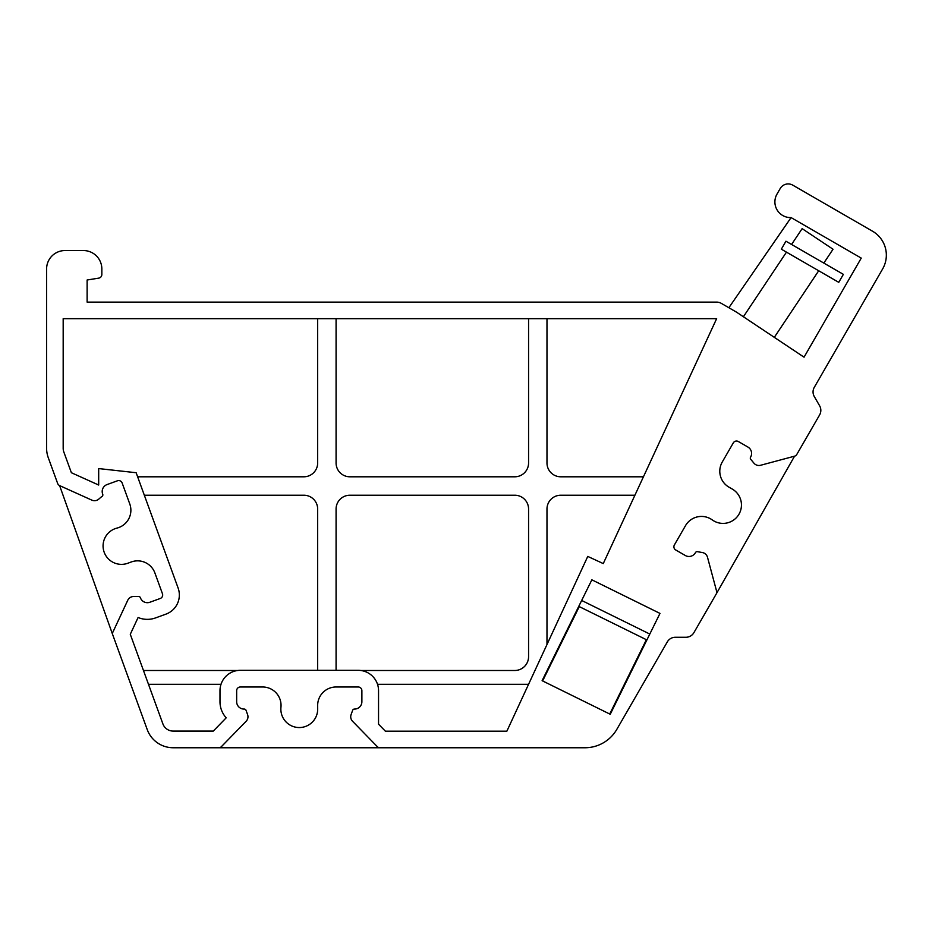<?xml version="1.0" encoding="UTF-8"?>
<svg xmlns="http://www.w3.org/2000/svg" width="932" height="932" viewBox="0 0 932 932"><rect width="100%" height="100%" fill="white"/><g stroke="black" fill="none" stroke-linecap="round" stroke-linejoin="round"><path stroke-width="1.4" d="M785.944 241.213L843.367 274.358L838.753 282.338L781.342 249.182L785.944 241.213M818.704 270.758L774.306 337.349M791.583 244.464L802.137 228.643L833.033 249.24L823.818 263.08M728.859 307.735L791.082 217.587L861.25 258.106L804.048 357.177L736.49 312.138L721.24 303.331A9.204 9.204 0 0 0 716.638 302.108L87.119 302.108L87.119 280.008L98.745 278.132A3.681 3.681 0 0 0 101.844 274.497L101.844 268.952A18.419 18.419 0 0 0 83.426 250.545L65.019 250.545A18.419 18.419 0 0 0 46.6 268.952L46.6 448.234A27.622 27.622 0 0 0 48.266 457.682L57.668 483.498A3.681 3.681 0 0 0 59.613 485.595L91.872 500.146A6.442 6.442 0 0 0 98.722 499.156L101.67 496.628A1.841 1.841 0 0 0 102.718 494.228A7.363 7.363 0 0 1 107.052 484.57L117.432 480.796A3.681 3.681 0 0 1 122.15 482.997L129.769 503.944A18.419 18.419 0 0 1 116.978 528.095A18.419 18.419 0 0 0 103.895 551.394A18.419 18.419 0 0 0 127.859 563.231L131.226 561.984A18.419 18.419 0 0 1 154.898 572.97L162.459 593.754A3.681 3.681 0 0 1 160.257 598.472L149.877 602.247A7.363 7.363 0 0 1 140.406 597.75A1.841 1.841 0 0 0 138.658 596.515L133.602 596.515A6.442 6.442 0 0 0 127.766 600.243L112.259 633.504L147.233 729.581A27.622 27.622 0 0 0 173.189 747.755L218.752 747.755A3.681 3.681 0 0 0 221.397 746.649L246.141 721.263A6.442 6.442 0 0 0 247.574 714.553L246.025 710.289A1.841 1.841 0 0 0 244.242 709.077A7.363 7.363 0 0 1 236.658 701.714L236.658 690.67A3.681 3.681 0 0 1 240.34 686.989L262.626 686.989A18.419 18.419 0 0 1 280.951 707.272A18.419 18.419 0 0 0 298.368 727.531A18.419 18.419 0 0 0 317.684 709.066L317.661 705.477A18.419 18.419 0 0 1 336.079 686.989L358.191 686.989A3.681 3.681 0 0 1 361.884 690.67L361.884 701.714A7.363 7.363 0 0 1 354.416 709.077A1.841 1.841 0 0 0 352.657 710.289L351.108 714.553A6.442 6.442 0 0 0 352.552 721.263L377.297 746.649A3.681 3.681 0 0 0 379.93 747.755L584.935 747.755A36.826 36.826 0 0 0 616.833 729.337L667.335 641.868A9.204 9.204 0 0 1 675.304 637.267L685.94 637.267A9.204 9.204 0 0 0 693.909 632.653L716.23 593.999A3.681 3.681 0 0 0 716.603 591.203L707.493 557.231A6.442 6.442 0 0 0 702.39 552.548L697.404 551.674A1.841 1.841 0 0 0 695.47 552.606A7.363 7.363 0 0 1 685.3 555.495L675.723 549.973A3.681 3.681 0 0 1 674.384 544.94L685.521 525.636A18.419 18.419 0 0 1 712.258 519.916A18.419 18.419 0 0 0 738.517 514.965A18.419 18.419 0 0 0 732.168 488.997L729.057 487.215A18.419 18.419 0 0 1 722.253 462.027L733.309 442.875A3.681 3.681 0 0 1 738.342 441.523L747.907 447.045A7.363 7.363 0 0 1 750.551 457.193A1.841 1.841 0 0 0 750.726 459.325L753.976 463.192A6.442 6.442 0 0 0 760.582 465.278L794.553 456.179A3.681 3.681 0 0 0 796.79 454.455L819.601 414.95A9.204 9.204 0 0 0 819.601 405.746L814.288 396.543A9.204 9.204 0 0 1 814.288 387.328L882.639 268.94A27.622 27.622 0 0 0 872.527 231.206L792.794 185.165A9.204 9.204 0 0 0 780.212 188.532L776.985 194.124A15.658 15.658 0 0 0 791.082 217.587M378.543 690.67A20.353 20.353 0 0 0 358.191 670.318L240.34 670.318A20.353 20.353 0 0 0 219.987 690.67L219.987 701.714A24.034 24.034 0 0 0 226.196 717.838L213.277 731.096L173.189 731.096A10.963 10.963 0 0 1 162.89 723.884L130.282 634.284L138.099 617.508A24.034 24.034 0 0 0 155.574 617.904L165.954 614.13A20.353 20.353 0 0 0 178.117 588.045L136.142 472.722L98.687 468.575L98.687 485.036L71.38 472.722L63.842 452.02A11.044 11.044 0 0 1 63.178 448.234L63.178 318.674L716.638 318.674L603.26 563.592L587.766 556.416L506.868 731.177L385.37 731.177L378.543 724.187L378.543 690.67M542.109 680.686L591.855 579.821L659.984 613.407L610.239 714.273L542.109 680.686M649.802 634.063L581.673 600.464M379.93 747.755L218.752 747.755M794.553 456.179L716.23 593.999M542.622 680.931L579.273 606.616L646.377 639.702L609.726 714.029M317.661 670.318L317.661 509.035A13.817 13.817 0 0 0 303.855 495.218L144.332 495.218M336.079 670.318L336.079 509.035A13.817 13.817 0 0 1 349.896 495.218L514.755 495.218A13.817 13.817 0 0 1 528.572 509.035L528.572 656.687A13.817 13.817 0 0 1 514.755 670.492L360.87 670.492M377.518 684.309L528.572 684.309M546.979 644.525L546.979 509.035A13.817 13.817 0 0 1 560.796 495.218L634.913 495.218M643.441 476.8L560.796 476.8A13.817 13.817 0 0 1 546.979 462.994L546.979 318.674M528.572 318.674L528.572 462.994A13.817 13.817 0 0 1 514.755 476.8L349.896 476.8A13.817 13.817 0 0 1 336.079 462.994L336.079 318.674M317.661 318.674L317.661 462.994A13.817 13.817 0 0 1 303.855 476.8L137.633 476.8M237.66 670.492L143.458 670.492M148.479 684.309L221.012 684.309M59.613 485.595L112.259 633.504M743.398 316.752L786.468 252.141"/></g></svg>
